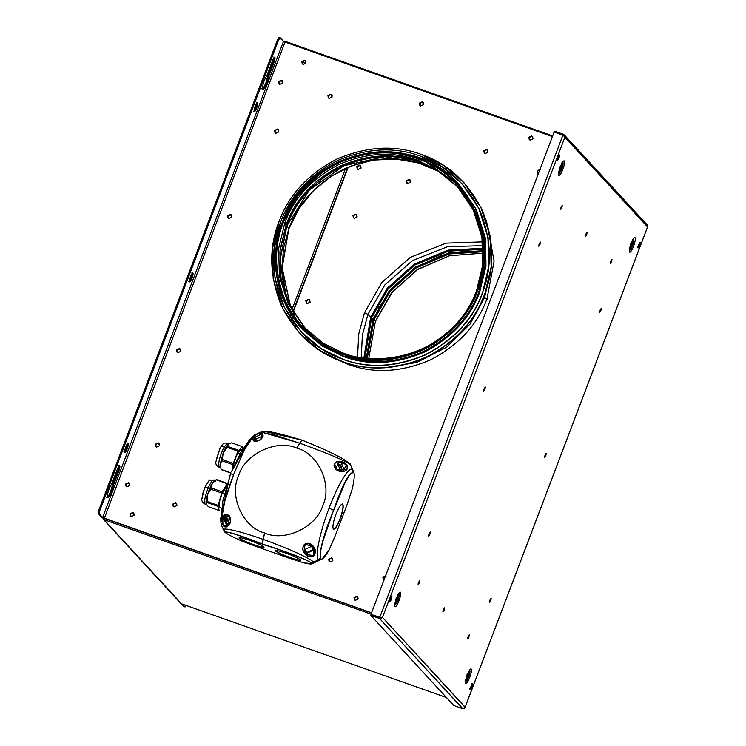 <?xml version="1.0" encoding="UTF-8"?>
<svg xmlns="http://www.w3.org/2000/svg" width="746" height="746" viewBox="0 0 746 746"><rect width="100%" height="100%" fill="white"/><g stroke="black" fill="none" stroke-linecap="round" stroke-linejoin="round"><path stroke-width="1.12" d="M291.891 309.711L345.575 168.382M332.147 95.674L331.056 94.49L332.147 95.674M303.37 64.445L302.009 62.962L303.37 64.445M302.634 61.088L305.291 63.969L302.634 61.088M285.541 41.468L283.956 41.608L285.587 41.468L285.037 42.14M552.674 135.931L285.587 41.468L552.674 135.921M104.281 518.871L103.545 517.258M102.761 516.978L103.974 519.673L371.032 614.107L103.974 519.673L181.623 603.859M380.898 617.763L382.474 617.408L564.871 137.245L647.537 226.952L464.963 707.534M104.142 518.228L102.631 517.528L283.517 41.347L285.028 42.037L104.309 518.405L285.028 42.037L283.517 41.347L102.631 517.528L371.536 612.783L104.142 518.228L103.974 519.673L102.622 517.733M446.406 697.501L181.511 603.822L446.406 697.501M103.162 519.132L180.691 603.281L103.974 519.673M347.776 167.412L292.982 311.642M383.435 576.975L384.638 578.281M130.606 516.232L130.336 514.153L133.208 512.791L130.196 514.003L130.531 516.167L130.196 514.003L133.068 512.642L133.898 513.201L132.9 512.455L130.028 513.817L130.447 516.073L131.305 516.642L134.177 515.281L133.758 513.024L132.9 512.455L130.196 514.003L130.531 516.167M133.842 513.117L133.068 512.642L133.842 513.117M383.323 579.567L382.987 577.404L385.85 576.043L382.987 577.404L383.407 579.661L383.118 577.553L385.99 576.192M354.602 599.961L354.322 597.882L357.194 596.52L354.191 597.732L354.527 599.896L354.191 597.732L357.054 596.371L357.894 596.931M357.828 596.847L356.886 596.185L354.014 597.546L354.434 599.803L355.301 600.371L358.164 599.019L357.744 596.753L356.886 596.185L357.828 596.847L357.054 596.371L354.191 597.732L354.527 599.896M177.194 352.28L176.923 350.2L179.786 348.839L176.783 350.051L177.119 352.215L176.783 350.051L179.655 348.69L180.485 349.249M180.429 349.165L179.478 348.503L176.615 349.865L177.035 352.121L177.893 352.69L180.765 351.329L180.346 349.072L179.478 348.503L180.429 349.165L179.655 348.69L176.783 350.051L177.119 352.215M302.251 63.802L302.139 61.871L305.002 60.519L301.999 61.732L302.335 63.895L301.999 61.732L304.872 60.37L305.701 60.93L304.704 60.184L301.832 61.545L302.251 63.802L303.109 64.37L305.981 63.009L305.562 60.752L304.704 60.184L301.999 61.732L302.335 63.895M305.646 60.846L304.872 60.37L305.646 60.846M126.233 486.439L125.962 484.35L128.825 482.998L125.822 484.201L126.158 486.373L125.822 484.201L128.694 482.848L129.524 483.399M126.158 486.373L125.822 484.201L128.694 482.848L129.468 483.324L128.526 482.662L125.654 484.023L126.074 486.28L126.932 486.849L129.804 485.487L129.384 483.231L128.526 482.662L129.552 483.417M419.839 105.382L420.707 105.951L423.579 104.599L423.159 102.333L422.292 101.773L423.234 102.435L422.292 101.773L419.42 103.125L420.017 105.568L419.728 103.461L422.6 102.099L419.597 103.312L419.933 105.475L419.597 103.312L422.469 101.95L423.299 102.51M357.203 168.745L358.201 169.463L357.343 168.894L356.924 166.638L359.656 165.127L356.784 166.489L357.203 168.745L358.201 169.463L360.933 167.953L360.514 165.696L359.656 165.127L360.654 165.845L361.073 168.102L358.201 169.463L361.073 168.102L360.514 165.696M306.242 302.895L307.24 303.613L306.382 303.044L305.963 300.787L308.695 299.286L305.823 300.638L306.242 302.895L307.24 303.613L309.982 302.111L309.562 299.845L308.695 299.286L309.693 299.995L310.112 302.251L307.24 303.613L310.112 302.251L309.562 299.845M279.116 83.972L278.845 81.892L281.708 80.531L278.706 81.743L279.041 83.906L278.706 81.743L281.578 80.382L282.408 80.941M282.352 80.857L281.401 80.195L278.538 81.556L278.957 83.813L279.815 84.382L282.687 83.02L282.268 80.764L281.401 80.195L282.352 80.857L281.578 80.382L278.706 81.743L279.041 83.906M228.155 218.13L227.884 216.042L230.747 214.689L227.744 215.892L228.08 218.056L227.744 215.892L230.617 214.54L231.446 215.09M231.391 215.016L230.439 214.354L227.577 215.706L227.996 217.972L228.854 218.531L231.726 217.179L231.307 214.923L230.439 214.354L231.391 215.016L230.617 214.54L227.744 215.892L228.08 218.056M537.791 173.184L537.512 171.104L540.384 169.743M540.253 169.594L537.381 170.955L537.717 173.119L537.381 170.955L540.253 169.594L537.381 170.955L537.717 173.119M529.268 139.558L529.156 137.637L532.029 136.276L529.017 137.488L529.352 139.651L529.017 137.488L531.889 136.126L532.728 136.686L531.721 135.94L528.849 137.301L529.268 139.558L530.126 140.127L532.998 138.775L532.579 136.509L531.721 135.94L529.017 137.488L529.352 139.651M532.663 136.602L531.889 136.126L532.663 136.602M611.981 259.272L610.825 260.979L611.981 259.272L611.543 261.762L610.75 261.482L610.452 262.191L611.133 260.261L610.75 261.482L611.543 261.762L611.934 259.244M472.526 683.849L471.957 687.094L470.446 689.323L471.015 686.078L472.526 683.849L471.015 686.078L470.446 689.323L471.957 687.094L471.164 686.814L469.654 689.043L471.164 686.814L471.742 683.569L471.164 686.814L471.957 687.094L472.47 683.802M640.171 242.525L639.602 245.779L638.091 248.008L638.66 244.763L640.171 242.525L638.66 244.763L638.091 248.008L639.602 245.779L638.809 245.499L639.378 242.245L638.809 245.499L639.602 245.779L640.115 242.487M559.556 155.037L558.987 158.292L557.476 160.521L558.045 157.266L559.556 155.037L558.045 157.266L557.476 160.521L558.987 158.292L558.195 158.012L558.773 154.758L558.195 158.012L558.987 158.292L559.5 155M391.92 596.362L391.352 599.607L389.841 601.836L390.41 598.59L391.92 596.362L390.41 598.59L389.841 601.836L391.352 599.607L390.559 599.327L391.128 596.082L390.559 599.327L391.352 599.607L391.864 596.315M601.341 308.229L600.903 310.709L599.756 312.415L600.194 309.935L601.341 308.229L600.194 309.935L599.756 312.415L600.903 310.709L600.12 310.429L600.493 309.217L600.12 310.429L600.903 310.709L601.304 308.201M491.222 598.124L490.784 600.605L489.637 602.311L490.066 599.831L491.222 598.124L490.066 599.831L489.637 602.311L490.784 600.605L490.001 600.325L490.374 599.113L490.001 600.325L490.784 600.605L491.176 598.096M546.286 453.176L545.848 455.657L544.692 457.363L545.13 454.883L546.286 453.176L545.13 454.883L544.692 457.363L545.848 455.657L545.056 455.377L545.438 454.165L545.056 455.377L545.848 455.657L546.24 453.148M485.31 387.006L484.881 389.487L483.725 391.193L484.163 388.703L485.31 387.006L484.163 388.703L483.725 391.193L484.881 389.487L484.089 389.207L484.462 387.995L484.089 389.207L484.881 389.487L485.273 386.978M540.374 242.058L539.936 244.539L538.78 246.245L539.218 243.765L540.374 242.058L539.218 243.765L538.78 246.245L539.936 244.539L539.144 244.259L539.526 243.047L539.144 244.259L539.936 244.539L540.328 242.03M430.255 531.954L429.817 534.434L428.661 536.132L429.099 533.651L430.255 531.954L429.099 533.651L428.661 536.132L429.817 534.434L429.025 534.155L429.407 532.942L429.025 534.155L429.817 534.434L430.209 531.926M587.13 232.304L586.692 234.785L585.545 236.491L585.974 234.011L587.13 232.304L585.974 234.011L585.545 236.491L586.692 234.785L585.908 234.505L586.281 233.293L585.908 234.505L586.692 234.785L587.083 232.276M562.279 205.337L561.85 207.817L560.694 209.523L561.132 207.043L562.279 205.337L561.132 207.043L560.694 209.523L561.85 207.817L561.057 207.537L561.43 206.325L561.057 207.537L561.85 207.817L562.242 205.309M444.467 607.878L444.029 610.359L442.872 612.056L443.31 609.575L444.467 607.878L443.31 609.575L442.872 612.056L444.029 610.359L443.236 610.079L443.618 608.867L443.236 610.079L444.029 610.359L444.42 607.841M419.616 580.901L419.177 583.391L418.03 585.088L418.459 582.607L419.616 580.901L418.459 582.607L418.03 585.088L419.177 583.391L418.394 583.111L418.767 581.889L418.394 583.111L419.177 583.391L419.569 580.873M469.318 634.846L468.88 637.326L467.723 639.024L468.162 636.543L469.318 634.846L468.162 636.543L467.723 639.024L468.88 637.326L468.087 637.047L468.469 635.834L468.087 637.047L468.88 637.326L469.271 634.818M633.401 239.046L633.662 239.14C634.1 240.109 633.718 242.282 632.524 245.658L633.55 246.245C635.126 241.779 635.629 238.906 635.06 237.638C634.128 237.284 632.794 239.252 631.06 243.541L631.06 243.541C629.475 248.008 628.971 250.87 629.54 252.148C630.473 252.502 631.806 250.535 633.55 246.245L631.564 245.22C630.435 247.98 629.577 249.248 628.981 249.015C629.577 249.248 630.435 247.98 631.564 245.22L630.948 244.865L630.062 246.786L631.75 242.012L630.948 244.865L631.564 245.22C632.58 242.347 632.906 240.501 632.533 239.68C632.906 240.501 632.58 242.347 631.564 245.22L632.524 245.658C633.718 242.282 634.1 240.109 633.662 239.14L633.401 239.046M629.484 250.134L629.493 250.134C630.193 250.404 631.2 248.912 632.524 245.658C631.2 248.912 630.193 250.404 629.493 250.134L629.484 250.134M397.926 600.241C396.602 603.486 395.594 604.978 394.895 604.717L394.895 604.717C395.594 604.978 396.602 603.486 397.926 600.241C399.129 596.856 399.502 594.683 399.073 593.723L399.073 593.723C399.502 594.683 399.129 596.856 397.926 600.241L398.951 600.819L397.926 600.241M396.042 598.199L396.462 598.124C394.876 602.582 394.373 605.454 394.951 606.731C395.874 607.085 397.208 605.118 398.951 600.819C400.537 596.362 401.04 593.49 400.462 592.212C399.539 591.867 398.205 593.835 396.462 598.124L396.462 598.124C398.205 593.835 399.539 591.867 400.462 592.212C401.04 593.49 400.537 596.362 398.951 600.819C397.208 605.118 395.874 607.085 394.951 606.731C394.373 605.454 394.876 602.582 396.462 598.124M397.935 594.254C398.308 595.075 397.982 596.921 396.965 599.793C397.982 596.921 398.308 595.075 397.935 594.254M397.152 596.595L396.35 599.448L396.965 599.793L396.35 599.448L397.152 596.595M561.785 168.885C560.46 172.139 559.453 173.622 558.754 173.361L558.754 173.361C559.453 173.622 560.46 172.139 561.785 168.885C562.978 165.509 563.361 163.327 562.922 162.367L562.922 162.367C563.361 163.327 562.978 165.509 561.785 168.885L562.81 169.473L561.785 168.885M559.901 166.843L560.321 166.768C558.735 171.235 558.232 174.098 558.81 175.375C559.733 175.73 561.067 173.762 562.81 169.473C564.386 165.006 564.89 162.134 564.321 160.856C563.398 160.511 562.064 162.479 560.321 166.768L560.321 166.768C562.064 162.479 563.398 160.511 564.321 160.856C564.89 162.134 564.386 165.006 562.81 169.473C561.067 173.762 559.733 175.73 558.81 175.375C558.232 174.098 558.735 171.235 560.321 166.768M561.794 162.898C562.167 163.719 561.841 165.565 560.824 168.437C561.841 165.565 562.167 163.719 561.794 162.898M561.011 165.239L560.209 168.092L560.824 168.437L560.209 168.092L561.011 165.239M469.551 670.402L469.812 670.495C470.241 671.465 469.859 673.638 468.665 677.014L469.691 677.601C471.276 673.134 471.78 670.262 471.202 668.994C470.278 668.64 468.945 670.607 467.201 674.897L467.201 674.897C465.616 679.364 465.112 682.226 465.69 683.504C466.614 683.858 467.947 681.891 469.691 677.601L467.705 676.575C466.586 679.336 465.728 680.604 465.131 680.371C465.728 680.604 466.586 679.336 467.705 676.575L467.089 676.221L466.203 678.142L467.891 673.368L467.089 676.221L467.705 676.575C468.721 673.703 469.048 671.848 468.675 671.027C469.048 671.848 468.721 673.703 467.705 676.575L468.665 677.014C469.859 673.638 470.241 671.465 469.812 670.495L469.551 670.402M465.625 681.48L465.635 681.49C466.334 681.76 467.341 680.268 468.665 677.014C467.341 680.268 466.334 681.76 465.635 681.49L465.625 681.48M466.782 674.971L467.201 674.897C468.945 670.607 470.278 668.64 471.202 668.994C471.78 670.262 471.276 673.134 469.691 677.601C467.947 681.891 466.614 683.858 465.69 683.504C465.112 682.226 465.616 679.364 467.201 674.897M559.323 170.013L560.209 168.092L559.323 170.013M558.241 172.242C558.838 172.475 559.696 171.207 560.824 168.437C559.696 171.207 558.838 172.475 558.241 172.242M395.473 601.369L396.35 599.448L395.473 601.369M394.392 603.598C394.988 603.822 395.846 602.563 396.965 599.793C395.846 602.563 394.988 603.822 394.392 603.598M630.631 243.616L631.06 243.541C632.794 239.252 634.128 237.284 635.06 237.638C635.629 238.906 635.126 241.779 633.55 246.245C631.806 250.535 630.473 252.502 629.54 252.148C628.971 250.87 629.475 248.008 631.06 243.541M468.087 637.047L467.779 637.765L468.087 637.047M418.394 583.111L418.086 583.82L418.394 583.111M443.236 610.079L442.938 610.788L443.236 610.079M561.057 207.537L560.75 208.255L561.057 207.537M585.908 234.505L585.601 235.223L585.908 234.505M429.025 534.155L428.726 534.873L429.025 534.155M539.144 244.259L538.845 244.977L539.144 244.259M484.089 389.207L483.781 389.925L484.089 389.207M647.621 226.765L562.969 135.073L379.742 617.436L380.628 617.455M647.621 226.831L465.103 707.329M470.456 687.971L471.808 684.427L470.456 687.971M638.1 246.656L639.443 243.103L638.1 246.656M647.155 224.835L647.631 226.7L647.155 224.835M563.967 135.893L554.371 132.033L554.67 131.24L555.91 132.574L554.67 131.24L563.463 134.345L564.871 135.875L563.734 134.476L564.787 135.641L564.871 137.245L382.474 617.408L381.262 618.518L379.555 618.499L462.585 708.625L464.115 708.43L465.075 707.301L382.474 617.408L465.131 707.124L464.217 708.364L462.837 708.681L379.555 618.499L370.762 615.394L371.06 614.592L379.854 617.707L380.73 618.648L379.854 617.707L381.374 617.502M380.544 617.474L370.949 614.331L379.742 617.436L562.969 135.073L554.175 131.967L370.949 614.331L554.175 131.967M372.301 615.935L371.06 614.592L372.301 615.935M453.792 705.511L370.762 615.394L453.792 705.511L462.585 708.625L453.792 705.511M545.056 455.377L544.748 456.095L545.056 455.377M490.001 600.325L489.693 601.043L490.001 600.325M600.12 310.429L599.812 311.147L600.12 310.429M390.559 599.327L389.048 601.556L390.559 599.327M558.195 158.012L556.684 160.241L558.195 158.012M638.809 245.499L637.298 247.728L638.809 245.499M465.131 707.124L647.537 226.952M610.387 263.459L611.543 261.762L610.387 263.459L610.825 260.979L610.433 263.487M409.2 179.357L406.337 180.719L406.756 182.975L407.614 183.544L410.486 182.183L410.067 179.926L409.2 179.357L410.486 182.183L407.614 183.544L406.337 180.719L409.2 179.357M410.141 180.019L409.377 179.544L406.505 180.905L406.84 183.068L406.505 180.905L409.377 179.544L410.235 180.112M360.588 165.771L359.796 165.276L357.092 166.815L357.371 168.904L357.092 166.815L359.964 165.463L356.924 166.638L357.278 168.82M309.627 299.92L308.835 299.426L306.13 300.974L306.41 303.053L306.13 300.974L309.003 299.612L305.963 300.787L306.317 302.969M355.851 214.167L352.979 215.529L353.399 217.785L354.257 218.354L357.129 216.993L356.709 214.736L355.851 214.167L357.129 216.993L354.257 218.354L352.979 215.529L355.851 214.167M356.793 214.829L356.019 214.354L353.147 215.706L353.492 217.869L353.147 215.706L356.019 214.354L356.877 214.923M293.187 311.987L348.177 167.244L293.187 311.987M359.796 165.276L361.073 168.102L358.201 169.463L356.924 166.638L359.796 165.276M308.835 299.426L310.112 302.251L307.24 303.613L305.963 300.787L308.835 299.426M184.01 606.573L181.455 603.803L184.999 606.927L182.472 604.176L184.999 606.927L186.22 605.5L185.064 606.964L184.15 606.629M482.597 241.872L446.024 243.149L410.272 257.389L381.868 282.436L364.468 312.751L367.937 314.355L370.659 317.302L367.937 314.355L384.899 284.86L412.585 260.513L447.404 246.749L482.97 245.62L447.404 246.749L412.585 260.513L384.899 284.86L367.937 314.355L362.379 335.103L361.204 357.819L362.379 335.103L367.937 314.355L364.468 312.751L358.761 333.947L357.502 357.138M363.806 358.211L370.659 317.302L387.193 288.329L414.105 264.205L448.085 250.124L483.147 248.241M366.23 358.518L373.056 319.279L370.949 317.414L371.639 317.74L364.85 358.35L371.639 317.74L388.041 289L414.729 265.091L448.439 251.141L483.203 249.304L448.439 251.141L414.729 265.091L388.041 289L371.639 317.74L373.056 319.279L389.235 290.819L415.513 267.04L448.775 252.931L483.259 250.693M483.166 248.558L448.187 250.423L414.291 264.457L387.444 288.515L370.949 317.414L364.113 358.257M375.443 321.228L368.655 358.761L375.443 321.228L391.258 293.309L416.902 269.856L449.409 255.738L483.305 253.127L449.409 255.738L416.902 269.856L391.258 293.309L375.443 321.228L374.044 319.708L375.443 321.228M375.425 321.284L368.673 358.761M483.268 251.001L448.868 253.23L415.699 267.292L389.487 291.015L373.345 319.391L374.044 319.708L367.274 358.63L374.044 319.708L390.083 291.509L416.137 267.926L449.101 253.957L483.287 251.738L449.101 253.957L416.137 267.926L390.083 291.509L374.044 319.708L373.345 319.391L366.538 358.546M378.231 308.657L393.562 286.511L415.112 267.917L441.184 255.365L468.992 250.218M370.855 317.451L364.011 358.239L370.855 317.451L387.361 288.515L414.226 264.429L448.15 250.358L483.166 248.455L448.15 250.358L414.226 264.429L387.361 288.515L370.855 317.451L370.165 317.125L370.855 317.451M336.148 359.255L348.298 364.44L336.148 359.255M329.182 561.552L328.846 559.388L331.718 558.036L328.678 559.202L329.098 561.468L329.956 562.027L328.678 559.202L331.55 557.849L332.828 560.675L329.956 562.027L332.828 560.675L332.408 558.418L331.55 557.849L332.492 558.512L331.718 558.036L328.846 559.388L329.182 561.552M278.407 129.748L277.633 129.272L274.761 130.634L275.097 132.797L274.761 130.634L277.633 129.272L274.593 130.447L275.013 132.704L275.871 133.273L278.743 131.911L278.323 129.655L277.456 129.086L278.491 129.841M484.34 153.117L484.005 150.953L486.868 149.592L483.828 150.767L484.247 153.023L485.114 153.592L487.977 152.231L487.558 149.974L486.7 149.405L487.642 150.067L486.868 149.592L484.005 150.953L484.34 153.117M538.491 173.594L537.213 170.769L540.076 169.407L537.213 170.769L537.633 173.025L538.379 173.557M328.454 97.987L328.109 95.824L330.982 94.462L327.942 95.637L328.361 97.894L329.219 98.463L332.091 97.101L331.672 94.845L330.814 94.276L331.756 94.938L330.982 94.462L328.109 95.824L328.454 97.987M119.724 465.737C119.155 465.513 118.334 466.735 117.253 469.383C118.334 466.735 119.155 465.513 119.724 465.737C120.078 466.52 119.77 468.292 118.791 471.052L117.803 470.698C118.782 467.947 119.09 466.175 118.735 465.383C119.09 466.175 118.782 467.947 117.803 470.698L112.506 484.648L110.753 491.185L111.732 491.53L113.495 485.003L112.506 484.648L113.495 485.003L111.732 491.53L110.753 491.185C108.953 495.596 107.583 497.629 106.631 497.265C107.583 497.629 108.953 495.596 110.753 491.185L112.506 484.648L117.803 470.698L118.791 471.052C119.77 468.292 120.078 466.52 119.724 465.737L119.63 465.672M107.62 497.61C108.571 497.974 109.942 495.95 111.732 491.53C109.942 495.95 108.571 497.974 107.62 497.61C107.023 496.295 107.545 493.348 109.177 488.751L111.956 483.333L117.253 469.383L111.956 483.333L109.177 488.751C107.545 493.348 107.023 496.295 107.62 497.61L107.778 497.722M274.882 57.293C275.237 58.076 274.92 59.857 273.95 62.608L268.644 76.558L266.891 83.086C265.1 87.506 263.72 89.529 262.769 89.175C262.182 87.86 262.695 84.904 264.326 80.307L267.115 74.889L272.411 60.939C273.484 58.291 274.304 57.078 274.882 57.293C274.304 57.078 273.484 58.291 272.411 60.939L267.115 74.889L264.326 80.307C262.695 84.904 262.182 87.86 262.769 89.175C263.72 89.529 265.1 87.506 266.891 83.086L265.902 82.741L267.655 76.204L265.902 82.741L266.891 83.086L268.644 76.558L267.655 76.204L268.644 76.558L273.95 62.608L272.961 62.263L267.655 76.204L272.961 62.263L273.95 62.608C274.92 59.857 275.237 58.076 274.882 57.293L274.789 57.228M265.902 82.741C264.112 87.161 262.732 89.184 261.781 88.821C262.732 89.184 264.112 87.161 265.902 82.741M128.237 443.32C128.601 444.112 128.284 445.884 127.305 448.635C126.233 451.283 125.412 452.505 124.834 452.29C124.479 451.498 124.796 449.726 125.766 446.966C126.848 444.318 127.669 443.105 128.237 443.32C127.669 443.105 126.848 444.318 125.766 446.966C124.796 449.726 124.479 451.498 124.834 452.29C125.412 452.505 126.233 451.283 127.305 448.635L126.316 448.29C127.296 445.53 127.613 443.758 127.249 442.975C127.613 443.758 127.296 445.53 126.316 448.29L127.305 448.635C128.284 445.884 128.601 444.112 128.237 443.32L128.144 443.255M257.659 102.622C258.013 103.405 257.706 105.177 256.727 107.937C255.654 110.585 254.824 111.807 254.255 111.583C253.901 110.8 254.209 109.028 255.188 106.268C256.27 103.619 257.09 102.398 257.659 102.622C257.09 102.398 256.27 103.619 255.188 106.268C254.209 109.028 253.901 110.8 254.255 111.583C254.824 111.807 255.654 110.585 256.727 107.937L255.738 107.583C256.717 104.832 257.025 103.06 256.671 102.267C257.025 103.06 256.717 104.832 255.738 107.583L256.727 107.937C257.706 105.177 258.013 103.405 257.659 102.622L257.566 102.556M192.953 272.971C193.307 273.754 193 275.526 192.02 278.286C190.939 280.934 190.118 282.156 189.549 281.932C189.195 281.149 189.503 279.377 190.482 276.617C191.554 273.969 192.384 272.756 192.953 272.971C192.384 272.756 191.554 273.969 190.482 276.617C189.503 279.377 189.195 281.149 189.549 281.932C190.118 282.156 190.939 280.934 192.02 278.286L191.032 277.941C192.011 275.181 192.319 273.409 191.964 272.616C192.319 273.409 192.011 275.181 191.032 277.941L192.02 278.286C193 275.526 193.307 273.754 192.953 272.971L192.86 272.905M173.296 506.431L172.96 504.268L175.832 502.907L172.792 504.082L173.212 506.338L174.07 506.907L176.942 505.546L176.522 503.289L175.664 502.72L176.606 503.382L175.832 502.907L172.96 504.268L173.296 506.431M155.895 446.602L155.56 444.439L158.432 443.077L155.392 444.252L155.811 446.509L156.669 447.078L159.541 445.716L159.122 443.46L158.255 442.891L159.196 443.553L158.432 443.077L155.56 444.439L155.895 446.602M390.624 599.467L389.636 599.122L390.624 599.467M104.309 518.405L371.489 612.895L104.309 518.405M102.631 517.528L98.285 513.528L101.642 517.183L98.285 513.528L99.265 513.873L99.889 510.329L98.901 509.984L98.285 513.528L98.901 509.984L99.889 510.329L278.51 40.125L277.521 39.771L98.901 509.984L277.521 39.771L278.51 40.125L280.151 37.692L279.107 37.3L280.095 37.645L278.51 40.125L99.889 510.329L99.265 513.873L102.631 517.528M279.163 37.347L277.521 39.771L279.163 37.347L283.517 41.347L280.151 37.692M191.032 277.941C189.95 280.589 189.13 281.801 188.561 281.587C189.13 281.801 189.95 280.589 191.032 277.941M255.738 107.583C254.666 110.24 253.836 111.452 253.267 111.238C253.836 111.452 254.666 110.24 255.738 107.583M126.316 448.29C125.244 450.938 124.423 452.151 123.845 451.936C124.423 452.151 125.244 450.938 126.316 448.29M273.894 56.938C274.248 57.731 273.931 59.503 272.961 62.263C273.931 59.503 274.248 57.731 273.894 56.938M118.791 471.052L113.495 485.003L118.791 471.052M285.028 42.037L552.422 136.593L285.028 42.037M557.271 157.798L558.26 158.152L557.271 157.798M230.439 214.354L231.726 217.179L228.854 218.531L227.577 215.706L230.439 214.354M281.401 80.195L282.687 83.02L279.815 84.382L278.538 81.556L281.401 80.195M131.305 516.642L130.028 513.817L132.9 512.455L134.177 515.281L131.305 516.642M355.301 600.371L354.014 597.546L356.886 596.185L358.164 599.019L355.301 600.371M174.07 506.907L172.792 504.082L175.664 502.72L176.942 505.546L174.07 506.907M384.097 580.043L382.81 577.217L385.682 575.865M156.669 447.078L155.392 444.252L158.255 442.891L159.541 445.716L156.669 447.078M277.456 129.086L278.743 131.911L275.871 133.273L274.593 130.447L277.456 129.086M486.7 149.405L487.977 152.231L485.114 153.592L483.828 150.767L486.7 149.405M330.814 94.276L332.091 97.101L329.219 98.463L327.942 95.637L330.814 94.276M179.478 348.503L180.765 351.329L177.893 352.69L176.615 349.865L179.478 348.503M128.526 482.662L129.804 485.487L126.932 486.849L125.654 484.023L128.526 482.662M531.721 135.94L532.998 138.775L530.126 140.127L528.849 137.301L531.721 135.94M422.292 101.773L423.579 104.599L420.707 105.951L419.42 103.125L422.292 101.773M304.704 60.184L305.981 63.009L303.109 64.37L301.832 61.545L304.704 60.184M431.356 164.642L432.577 165.174M486.448 220.76L494.113 261.109L487.007 298.792C477.552 324.715 458.706 345.09 430.47 359.898C401.152 372.319 373.765 373.83 348.298 364.44C373.765 373.83 401.152 372.319 430.47 359.898C458.706 345.09 477.552 324.715 487.007 298.792L494.113 261.109L486.448 220.76M285.14 301.011L284.711 299.761M423.234 102.435L422.469 101.95L419.597 103.312L419.933 105.475M445.521 175.403L444.075 174.48M438.713 171.328L423.821 164.67C399.045 155.522 372.394 156.996 343.869 169.081C316.407 183.488 298.074 203.313 288.87 228.537L286.156 225.59L288.87 228.537C298.074 203.313 316.407 183.488 343.869 169.081C372.394 156.996 399.045 155.522 423.821 164.67L438.695 171.319M290.772 307.641L281.96 266.872L288.87 228.537L283.405 248.688L282.063 270.733L285.643 293.309L294.297 314.765M457.783 184.868L461.056 187.973M288.814 228.668L282.025 268.616L290.828 307.744M297.607 320.407L301.197 325.713M284.832 293.803L280.142 258.414L286.893 225.768L285.476 224.229L286.893 225.768L286.408 225.665L286.893 225.768L280.142 258.414L284.832 293.803M425.406 164.279L420.651 162.46C396.098 153.396 369.68 154.86 341.416 166.834C314.187 181.119 296.022 200.758 286.893 225.768C296.022 200.758 314.187 181.119 341.416 166.834C369.68 154.86 396.098 153.396 420.651 162.46L425.406 164.279M286.408 225.665L286.893 225.768M301.132 331.784L321.116 348.643L343.02 359.413C368.608 368.86 396.135 367.34 425.602 354.854C453.969 339.971 472.908 319.493 482.41 293.439L482.242 293.253C472.74 319.316 453.801 339.784 425.425 354.667C395.967 367.153 368.44 368.673 342.852 359.227L320.939 348.457L301.039 331.69L284.142 306.932L274.957 278.137L274.174 248.772L280.655 221.963C290.157 195.909 309.096 175.441 337.472 160.558C366.929 148.072 394.457 146.552 420.045 155.998L441.949 166.768L461.849 183.525L478.755 208.283L487.94 237.079L488.723 266.453L482.41 293.439L488.891 266.639L488.117 237.265L478.923 208.47L461.933 183.619M482.242 293.253C492.444 267.441 491.698 240.016 480.014 210.969C465.896 183.068 445.903 164.745 420.045 155.998C394.457 146.552 366.929 148.072 337.472 160.558C309.096 175.441 290.157 195.909 280.655 221.963C270.453 247.775 271.199 275.209 282.883 304.256C297.001 332.156 316.994 350.48 342.852 359.227C368.44 368.673 395.967 367.153 425.425 354.667C453.801 339.784 472.74 319.316 482.242 293.253M403.884 154.926L412.603 156.986M482.737 228.089L485.991 261.37L479.38 291.947M278.612 280.449L277.27 271.581L278.612 280.449M418.329 157.658L439.702 168.158L459.116 184.514L475.603 208.666L484.564 236.752L485.32 265.408L479.007 291.546L479.65 292.255L485.972 266.108L485.208 237.452L476.246 209.365L459.116 184.514L439.702 168.158L418.329 157.658C393.366 148.445 366.519 149.927 337.779 162.106C310.103 176.625 291.63 196.59 282.352 222.01L283.331 222.205C292.497 197.093 310.746 177.361 338.087 163.02C366.482 150.99 393.011 149.526 417.676 158.628C442.592 167.057 461.858 184.719 475.463 211.603C486.728 239.597 487.436 266.033 477.617 290.903L479.007 291.546L485.32 265.408L484.564 236.752L475.603 208.666L459.116 184.514C411.074 127.361 306.27 149.601 282.333 221.972C268.14 258.237 276.141 301.3 302.242 329.042L321.657 345.398L343.029 355.898C367.992 365.111 394.839 363.628 423.579 351.45C451.255 336.931 469.728 316.966 479.007 291.546L477.617 290.903C487.436 266.033 486.728 239.597 475.463 211.603C461.858 184.719 442.592 167.057 417.676 158.628C393.011 149.526 366.482 150.99 338.087 163.02C310.746 177.361 292.497 197.093 283.331 222.205C273.512 247.075 274.22 273.512 285.485 301.505C299.09 328.389 318.355 346.051 343.272 354.481C367.937 363.582 394.466 362.118 422.861 350.088C450.202 335.747 468.451 316.015 477.617 290.903C468.451 316.015 450.202 335.747 422.861 350.088C394.466 362.118 367.937 363.582 343.272 354.481C318.355 346.051 299.09 328.389 285.485 301.505C274.22 273.512 273.512 247.075 283.331 222.205L282.352 222.01L276.029 248.148L276.794 276.803L285.755 304.89L302.895 329.751L322.309 346.107L343.673 356.607C368.636 365.82 395.492 364.337 424.232 352.159C451.908 337.64 470.381 317.665 479.65 292.255L479.007 291.546C469.728 316.966 451.255 336.931 423.579 351.45C394.839 363.628 367.992 365.111 343.029 355.898L321.657 345.398L302.242 329.042M321.451 172.802L297.99 195.666L283.21 222.159M343.971 353.408L323.139 343.169L304.219 327.233L288.142 303.687L279.405 276.3L278.659 248.371L284.823 222.877L278.659 248.371L279.405 276.3L288.142 303.687L304.219 327.233C350.984 382.894 453.176 361.213 476.517 290.642L476.517 290.642C490.355 255.281 482.559 213.337 457.139 186.323L438.219 170.386L417.387 160.148C393.049 151.168 366.873 152.613 338.852 164.484C311.875 178.639 293.868 198.1 284.823 222.877L286.222 224.397C295.267 199.62 313.273 180.159 340.26 166.004C368.272 154.124 394.447 152.688 418.786 161.668L439.207 171.636L457.839 187.087L439.207 171.636L418.786 161.668C394.447 152.688 368.272 154.124 340.26 166.004C313.273 180.159 295.267 199.62 286.222 224.397L280.095 249.64L280.72 277.307L289.196 304.489L304.918 327.988L289.196 304.489L280.72 277.307L280.095 249.64L286.222 224.397L283.433 222.243C273.614 247.085 274.332 273.493 285.578 301.468C299.174 328.324 318.421 345.957 343.309 354.378C367.955 363.479 394.457 362.015 422.814 349.995C450.127 335.663 468.367 315.959 477.515 290.875L476.535 290.679C467.49 315.455 449.484 334.917 422.506 349.072C394.485 360.943 368.31 362.388 343.971 353.408C368.31 362.388 394.485 360.943 422.506 349.072C449.484 334.917 467.49 315.455 476.535 290.679L477.515 290.875C487.334 266.024 486.616 239.615 475.37 211.65C461.774 184.794 442.527 167.151 417.639 158.73C392.993 149.638 366.491 151.093 338.134 163.113C310.821 177.445 292.581 197.158 283.433 222.243L284.823 222.877C293.868 198.1 311.875 178.639 338.852 164.484C366.873 152.613 393.049 151.168 417.387 160.148L438.219 170.386L457.139 186.323L473.206 209.859L481.944 237.219L482.699 265.138L476.554 290.623M304.219 327.233L306.569 329.695M357.53 358.388L345.37 354.928M478.634 292.516C469.532 317.451 451.414 337.033 424.269 351.273C396.079 363.218 369.736 364.673 345.249 355.637M458.538 187.843L474.139 210.428L482.979 236.678M283.433 222.243C292.581 197.158 310.821 177.445 338.134 163.113C366.491 151.093 392.993 149.638 417.639 158.73C442.527 167.151 461.774 184.794 475.37 211.65C486.616 239.615 487.334 266.024 477.515 290.875C468.367 315.959 450.127 335.663 422.814 349.995C394.457 362.015 367.955 363.479 343.309 354.378C318.421 345.957 299.174 328.324 285.578 301.468C274.332 273.493 273.614 247.085 283.433 222.243M299.892 333.611L320.267 350.797L342.6 361.773C368.701 371.405 396.76 369.857 426.805 357.129C455.731 341.948 475.043 321.078 484.732 294.511L484.564 294.325C474.866 320.892 455.564 341.761 426.628 356.942C396.592 369.671 368.524 371.219 342.433 361.586L320.099 350.611L299.808 333.518L282.575 308.275L273.204 278.911L272.411 248.968L279.013 221.637C268.616 247.961 269.381 275.927 281.289 305.543C295.686 333.984 316.071 352.671 342.433 361.586C368.524 371.219 396.592 369.671 426.628 356.942C455.564 341.761 474.866 320.892 484.564 294.325C494.962 268.01 494.197 240.044 482.289 210.419C467.891 181.977 447.507 163.299 421.145 154.375C395.054 144.743 366.985 146.3 336.95 159.029C308.023 174.2 288.711 195.07 279.013 221.637C288.711 195.07 308.023 174.2 336.95 159.029C366.985 146.3 395.054 144.743 421.145 154.375L443.478 165.351L463.77 182.444L481.002 207.686L490.374 237.051L491.166 267.003L484.732 294.511L491.334 267.189L490.542 237.237L481.179 207.873L463.853 182.537M282.902 295.267L281.055 289.495M427.02 162.469L459.601 185.829M487.427 299.062L484.527 297.729L469.943 324.221L446.668 347.151L416.772 362.463L384.488 367.815L416.772 362.463L446.668 347.151L469.943 324.221L484.527 297.729L491.036 269.651L484.527 297.729L483.781 296.917L487.427 299.062M396.658 155.215L419.429 160.427M301.916 326.617L306.074 331.42M467.397 195.489L453.988 181.082M290.502 310.942L291.593 312.956M300.433 559.621C300.936 560.74 297.533 560.05 290.222 557.57C282.631 554.782 277.801 552.553 275.731 550.884L275.656 551.08C277.726 552.758 282.557 554.987 290.147 557.766C297.458 560.255 300.862 560.936 300.358 559.817C298.288 558.139 293.458 555.91 285.877 553.131C278.556 550.641 275.153 549.961 275.656 551.08L275.731 550.884C277.801 552.553 282.631 554.782 290.222 557.57C297.533 560.05 300.936 560.74 300.433 559.621M300.535 560.209L300.358 559.817C300.862 560.936 297.458 560.255 290.147 557.766C282.557 554.987 277.726 552.758 275.656 551.08C275.153 549.961 278.556 550.641 285.877 553.131C293.458 555.91 298.288 558.139 300.358 559.817M263.87 546.687C264.373 547.806 260.969 547.126 253.649 544.636C246.068 541.857 241.238 539.628 239.168 537.95L239.093 538.146C241.163 539.824 245.994 542.053 253.575 544.832C260.895 547.322 264.298 548.002 263.795 546.883C261.725 545.214 256.894 542.985 249.304 540.197C241.993 537.717 238.589 537.027 239.093 538.146L239.168 537.95C241.238 539.628 246.068 541.857 253.649 544.636C260.969 547.126 264.373 547.806 263.87 546.687M263.972 547.275L263.795 546.883C264.298 548.002 260.895 547.322 253.575 544.832C245.994 542.053 241.163 539.824 239.093 538.146C238.589 537.027 241.993 537.717 249.304 540.197C256.894 542.985 261.725 545.214 263.795 546.883M342.591 504.119C343.57 506.31 342.712 511.234 339.99 518.89C337.005 526.256 334.712 529.632 333.126 529.026C334.712 529.632 337.005 526.256 339.99 518.89C342.712 511.234 343.57 506.31 342.591 504.119L342.423 503.988M333.322 529.101C332.343 526.909 333.201 521.986 335.924 514.33C338.908 506.963 341.202 503.587 342.787 504.193C343.775 506.385 342.908 511.308 340.195 518.964C337.201 526.322 334.917 529.707 333.322 529.101C334.917 529.707 337.201 526.322 340.195 518.964C342.908 511.308 343.775 506.385 342.787 504.193C341.202 503.587 338.908 506.963 335.924 514.33C333.201 521.986 332.343 526.909 333.322 529.101L333.593 529.278M255.514 438.564L255.589 439.291M227.577 519.72L225.646 522.209M253.09 437.66L253.575 437.715M350.005 463.611L353.809 472.013L350.005 463.611L348.037 462.651L349.753 463.266L353.352 471.211C354.807 473.328 354.471 479.137 352.354 488.63L347.011 504.8L352.354 488.63C354.471 479.137 354.807 473.328 353.352 471.211L352.69 472.936L351.972 472.535M310.215 562.214L311.912 562.885L319.978 559.062C321.89 560.237 324.874 557.309 328.939 550.278L335.411 535.339L329.284 549.671L322.002 559.108L319.978 559.062L311.912 562.885L311.912 563.892L302.885 562.605L288.031 557.766L302.885 562.605C309.944 564.377 312.947 564.47 311.912 562.885L310.122 562.195L313.665 562.12L318.262 559.948C314.57 555.127 321.367 527.935 329.079 508.157C336.493 488.136 348.485 465.858 352.644 469.439L350.592 464.907C346.079 460.599 319.381 450.183 299.65 443.199L296.824 448.113C318.374 453.587 332.66 485.105 322.804 505.443C316.705 527.096 284.692 542.249 264.588 532.989L263.114 539.377C282.893 546.24 309.208 557.644 313.665 562.12C309.208 557.644 282.893 546.24 263.114 539.377L262.368 544.02L264.755 545.037C282.464 550.184 308.909 560.656 310.028 562.158L309.329 561.719M226.131 532.094L226.467 532.663L224.76 532.066C226.737 533.931 232.398 536.906 241.741 540.981L257.734 547.051L241.741 540.981C232.398 536.906 226.737 533.931 224.76 532.066L223.893 530.387M257.734 547.051L288.031 557.766M319.978 559.062L320.547 557.234L319.978 559.062M313.432 549.951L312.182 549.988M310.168 550.94L309.198 552.096M335.411 535.339L347.011 504.8M342.367 465.718L341.155 467.798M352.69 472.936L353.352 471.211M254.992 438.378L256.428 438.881M302.951 547.256C304.918 538.64 317.209 545.979 315.166 552.982L314.504 555.052L313.012 556.535L308.704 556.516L304.154 552.674L302.979 549.755L302.951 547.256L302.979 549.755L304.154 552.674L307.538 555.947L310.989 556.992L313.852 555.91L315.166 552.982L313.143 546.193L307.408 543.237L302.951 547.256M334.73 463.574L336.455 462.044L338.703 461.373L343.841 462.417L345.361 463.406L341.892 461.653L338.703 461.373L335.793 462.455L334.73 463.574L335.821 469.327L346.955 469.299C344.456 474.242 330.972 470.045 334.73 463.574M345.855 463.825L347.515 466.231L346.955 469.299L347.515 466.231L345.361 463.406M346.256 464.46L346.918 465.047M347.142 465.401L346.62 464.646M223.66 526.107L222.355 523.552L222.047 520.046C221.944 512.288 232.146 512.912 230.43 521.613L229.367 515.868L222.047 520.046L222.709 524.597L224.863 526.862L228.145 525.79L230.43 521.613L228.145 525.79L226.197 526.881L223.996 526.415M260.783 543.069L260.587 543.564L262.368 544.02L264.588 532.989C284.692 542.249 316.705 527.096 322.804 505.443C332.66 485.105 318.374 453.587 296.824 448.113C276.719 438.853 244.707 454.006 238.608 475.668C228.752 495.997 243.037 527.525 264.588 532.989C243.037 527.525 228.752 495.997 238.608 475.668C244.707 454.006 276.719 438.853 296.824 448.113L301.841 440.112L265.52 431.608L261.184 432.027L299.65 443.199C319.381 450.183 346.079 460.599 350.592 464.907L347.375 461.942M224.136 526.517L223.716 525.939M310.028 562.158C308.909 560.656 282.464 550.184 264.755 545.037M310.094 562.195L310.075 562.176C302.717 557.747 281.895 550.11 264.504 544.739C281.895 550.11 302.717 557.747 310.038 562.158L309.898 562.064M226.234 532.262L226.374 532.569C223.007 530.238 242.515 536.076 260.587 543.564C242.515 536.076 223.007 530.238 226.374 532.569L226.271 532.215M260.27 543.237C243.187 536.262 224.238 530.285 226.364 532.569C224.238 530.285 243.187 536.262 260.27 543.237M221.376 525.1L223.875 530.369C220.676 526.34 243.308 532.234 263.114 539.377C243.308 532.234 220.676 526.34 223.875 530.369L226.364 532.569M220.947 520.512L222.821 501.135L230.561 473.841L233.675 474.419C226.094 494.253 218.298 521.09 221.823 525.846L220.937 522.76L224.742 501.424L233.675 474.419L230.561 473.841L229.805 476.004L220.676 518.563L220.937 522.76M264.224 432.904C263.776 429.071 282.631 434.405 299.705 439.413L301.841 440.112L299.65 443.199L274.826 435.039L260.699 432.13L254.255 435.179L244.474 449.502L233.675 474.419L243.429 451.6L252.717 436.401L249.565 439.543L231.428 471.733L241.573 451.013L251.15 438.228M261.305 433.137L260.783 433.165M301.841 440.112L303.948 440.914C320.957 447.731 344.167 458.184 347.897 462.492C344.167 458.184 320.957 447.731 303.948 440.914L301.841 440.112M261.165 433.109L262.527 433.92L262.993 435.599L260.932 439.487L256.652 441.464L253.248 440.354L252.829 438.116L254.246 435.953L258.125 433.585L261.165 433.109M352.588 472.843L352.644 469.439C348.485 465.858 336.493 488.136 329.079 508.157L333.639 510.292L334.413 508.147C340.26 490.971 348.55 472.069 352.588 472.833L352.588 472.833C348.55 472.069 340.26 490.971 334.413 508.147L333.639 510.292L329.079 508.157C321.367 527.935 314.57 555.127 318.262 559.948L320.519 557.421L320.528 551.508L322.589 542.174L332.791 512.418C325.284 529.557 318.551 552.823 320.547 557.187C318.551 552.823 325.284 529.557 332.791 512.418L345.165 482.373L349.706 474.708L351.291 473.076L352.588 472.843M223.847 515.859L229.264 515.999L228.332 525.613L223.837 526.061L223.847 515.859C219.427 520.055 224.443 531.068 228.229 525.501C233.545 522.228 228.034 510.124 223.847 515.859M227.381 524.363L225.227 519.617L223.455 518.246L225.6 515.952L223.455 518.246L225.227 519.617L227.157 518.703M223.455 518.246L226.597 525.156L228.808 523.011L226.597 525.156L223.455 518.246M225.6 515.952L228.808 523.011L225.6 515.952M262.956 434.965L260.158 439.963L253.603 440.494L252.922 439.329C251.421 435.804 262.611 430.489 262.723 434.676L262.956 434.965M255.673 439.459L254.06 437.706L255.561 436.96L254.936 438.667M262.872 434.62L262.359 433.967L262.723 434.676C262.611 430.489 251.421 435.804 252.922 439.329C253.006 444.448 265.306 438.611 262.723 434.676M261.706 436.401L261.072 434.377L261.706 436.401L254.535 439.814L261.706 436.401M254.06 437.706L254.535 439.814L254.06 437.706M255.561 436.96L261.072 434.377M343.16 471.313L335.952 469.234L338.637 461.532L346.461 464.693L343.16 471.313M347.412 465.97L346.759 465.122M340.446 470.185L344.111 469.542L340.446 470.185L337.229 463.126L340.446 470.185M342.097 469.868L340.017 465.29L337.229 463.126L340.017 465.29L341.948 464.376M340.969 462.632L337.229 463.126L340.969 462.632L344.111 469.542M343.029 471.174C351.189 471.043 346.172 460.03 338.637 461.532C330.441 461.671 335.952 473.775 343.029 471.174M304.144 552.348L304.89 544.328L313.022 546.296L314.411 548.301L313.945 547.723L313.824 555.593L305.86 554.502L304.144 552.348C306.252 555.826 309.114 557.178 312.733 556.404C315.418 554.194 315.819 551.303 313.945 547.723C310.998 539.461 298.698 545.27 304.144 552.348M307.165 553.075L304.34 549.718L306.485 553.401L304.34 549.718L306.895 552.488L313.665 549.289M311.52 546.333L304.34 549.718L311.52 546.333L313.516 550.091L311.52 546.333M313.516 550.091L306.485 553.401M252.232 437.79L253.873 437.986M216.275 459.704L220.061 448.243C220.462 446.649 221.87 446.183 224.266 446.854L227.8 443.105L224.266 446.854L225.749 447.376L228.705 443.683L225.749 447.376L223.185 452.906L227.054 447.339L228.64 443.711M232.36 469.588L232.808 464.618L221.935 460.776L220.07 464.562L221.161 469.411L220.07 464.562L223.185 452.906L225.749 447.376L224.266 446.854C221.245 452.701 219.352 458.426 218.587 464.04L219.221 467.36L218.587 464.04C219.352 458.426 221.245 452.701 224.266 446.854C221.87 446.183 220.462 446.649 220.061 448.243L220.275 447.553C224.332 442.667 222.28 443.021 227.8 443.105L229.283 443.628M221.161 469.411L230.952 472.871L221.161 469.411L220.07 464.562L221.935 460.776L232.808 464.618L237.927 451.181L242.469 446.686L231.596 442.844L228.108 444.094L231.596 442.844M221.357 469.71L230.868 473.076L221.357 469.71M220.518 467.77L220.07 464.562L223.185 452.906L222.271 459.517L233.144 463.369L222.271 459.517L221.935 460.776L223.185 452.906L227.054 447.339L237.927 451.181L227.054 447.339L227.586 446.388L238.459 450.23L227.586 446.388L228.108 444.094M242.273 446.854L242.431 449.521M237.359 454.025L236.874 453.857M242.208 449.903L241.098 449.512L238.002 452.794L240.156 453.549L238.002 452.794C235.363 457.904 233.712 462.921 233.032 467.835L233.013 468.124M202.352 498.337C202.026 496.211 202.8 492.761 204.674 487.987C204.665 487.259 205.84 487.269 208.19 488.024C211.174 481.375 213.216 478.904 214.316 480.629C213.216 478.904 211.174 481.375 208.19 488.024L209.673 488.555L212.256 483.361C214.055 480.517 215.23 479.781 215.799 481.151M216.573 479.594L214.634 480.573L212.256 483.361L209.673 488.555L208.19 488.024C205.374 495.195 204.218 500.37 204.702 503.55L205.215 504.221L204.702 503.55C204.218 500.37 205.374 495.195 208.19 488.024C205.84 487.269 204.665 487.259 204.674 487.987L204.674 487.725C211.939 476.004 207.509 481.496 213.794 479.967L214.316 480.629M208.348 506.693L206.185 504.072L208.348 506.693L219.212 510.534L217.86 506.348L206.987 502.506L206.185 504.072C205.756 502.384 206.176 499.307 207.444 494.822L209.673 488.555L207.444 494.822L210.736 489.19L212.256 483.361L216.601 479.585L227.474 483.427L216.601 479.585M206.26 504.268L206.987 502.506L217.86 506.348L222.121 491.8L227.474 483.427M226.178 486.681L225.413 486.411M216.219 479.818L227.092 483.669L216.219 479.818L212.256 483.361L211.249 487.959L222.121 491.8L211.249 487.959L210.736 489.19L221.609 493.031L210.736 489.19L207.444 494.822L207.127 501.508L217.991 505.359L207.127 501.508L206.987 502.506L207.444 494.822C206.176 499.307 205.756 502.384 206.185 504.072M226.579 486.429L222.187 493.423L224.453 494.225L222.187 493.423C219.725 499.699 218.709 504.231 219.137 507.01L221.459 508.259M181.567 603.85L446.425 697.519M633.251 239.102L631.088 243.616L629.4 249.994M394.811 604.577L396.499 598.199L398.662 593.685M558.661 173.221L560.349 166.843L562.512 162.33M469.402 670.458L467.238 674.971L465.541 681.35M647.267 224.947L564.34 134.951M563.715 135.53L564.955 136.872M184.076 606.619L185.064 606.964M375.462 321.265L392.564 291.742L418.189 269.073L449.577 255.729L483.305 253.146M438.816 171.394L418.217 162.889L396.135 159.047L373.587 160.054L351.646 165.854L331.317 176.177L313.562 190.566L299.202 208.321L288.907 228.63M284.888 293.943L280.104 259.85L286.902 225.786L309.385 190.071L343.915 165.705L384.899 156.66L425.668 164.39M304.918 327.988L289.597 305.319L281.055 279.209L279.899 251.57L286.231 224.415L298.559 201.187L316.257 181.632L338.199 167.02L362.966 158.283L388.964 155.979L414.515 160.269L437.977 170.862L457.839 187.087M456.72 183.992L458.361 185.595M322.002 559.108L311.912 563.892M230.029 516.959L229.264 515.999M224.649 526.825L223.837 526.061M254.283 441.128L253.603 440.494M337.015 470.222L335.97 469.243M347.067 465.467L346.461 464.693M314.103 547.657L313.022 546.305M307.66 556.18L305.86 554.502M220.275 447.553L215.902 461.727C215.324 463.881 216.433 465.756 219.221 467.36L220.704 467.882M213.794 479.967L215.277 480.489M204.674 487.725L201.896 498.561C201.345 500.79 202.455 502.673 205.215 504.221L206.698 504.744"/></g></svg>
